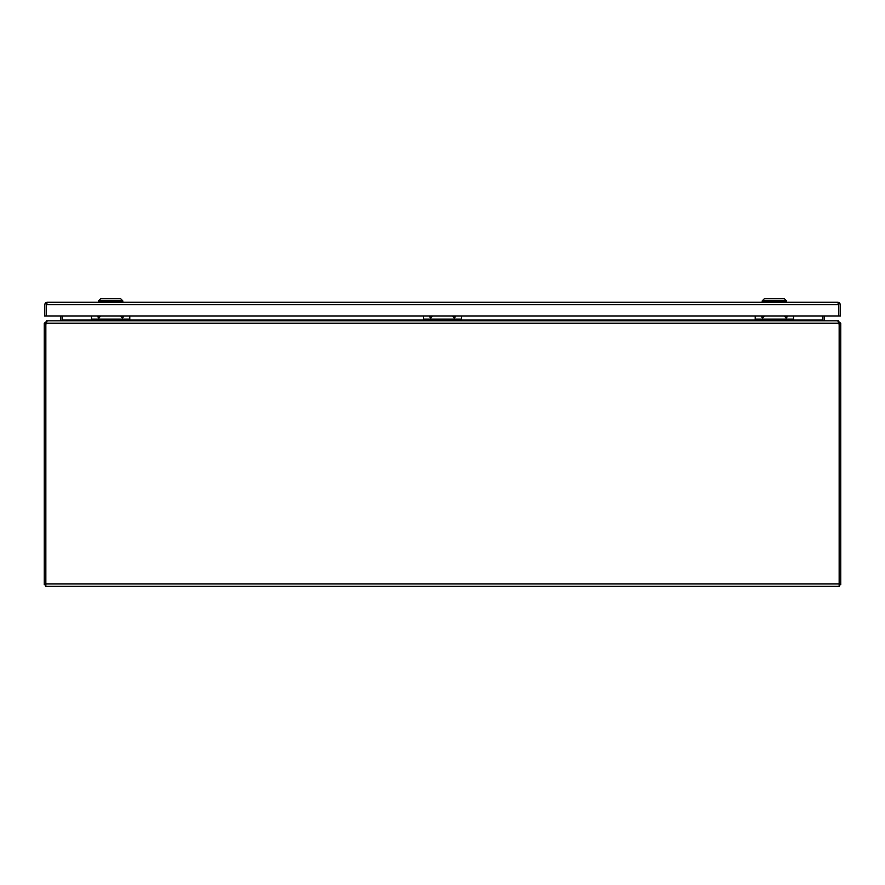 <?xml version="1.0" encoding="UTF-8"?>
<svg xmlns="http://www.w3.org/2000/svg" width="885" height="885" viewBox="0 0 885 885"><rect width="100%" height="100%" fill="white"/><g stroke="black" fill="none" stroke-linecap="round" stroke-linejoin="round"><path stroke-width="1.33" d="M838.029 303.798L838.825 304.595L838.825 316.034L44.604 316.034L44.604 304.595L45.6 302.648L46.993 302.205L46.197 302.648L46.197 316.034L46.197 304.595L46.993 303.798M46.993 302.205L838.04 302.205L838.825 302.648L838.825 304.595L839.422 302.648L840.418 304.595L840.418 316.034L838.825 316.034L838.825 304.595L46.197 304.595L45.6 302.648M838.029 302.205L839.422 302.648M786.334 316.034L786.134 316.963L785.924 316.034M787.761 316.034L786.134 318.169L784.497 316.034M762.826 316.034L762.616 316.963L762.416 316.034M764.253 316.034L762.616 318.169L760.989 316.034M755.215 316.034L755.215 319.109L793.535 319.109L793.535 316.034M793.535 319.109L793.535 320.835M755.215 320.835L755.215 319.109M755.215 319.573L793.535 319.573M838.361 322.428L839.157 323.224L839.157 325.37L840.75 325.37L840.75 584.742L839.157 584.742M840.75 325.37L840.75 323.224L839.157 323.224M840.75 323.224L838.361 321.399M838.361 320.835L837.586 320.835M793.535 320.038L822.563 320.038A2.389 2.389 0 0 0 822.563 320.093L822.563 316.034M823.393 320.558L824.953 320.835M824.2 320.293A0.796 0.796 0 0 1 824.156 320.038L824.156 316.034M45.843 323.224L44.25 323.224L44.25 325.37L45.843 325.37L45.843 323.224L46.639 322.428M45.843 584.742L44.25 584.742L44.25 325.37M46.639 321.399L44.25 323.224M62.437 320.093A2.389 2.389 0 0 0 62.437 320.038L60.512 320.835M47.414 320.835L46.639 320.835M60.047 320.835L61.607 320.558M60.844 316.034L60.844 320.038A0.796 0.796 0 0 1 60.8 320.293M46.175 323.224A6.903 6.903 0 0 0 45.843 325.326L45.843 586.335L839.157 586.335L839.157 325.326A6.903 6.903 0 0 0 838.825 323.224L837.796 320.835L47.204 320.835L46.175 323.224L838.825 323.224L838.692 322.494M822.563 320.093L824.488 320.835M91.465 320.038L62.437 320.038L62.437 316.034M122.816 300.878L98.478 300.878L100.691 298.665L120.603 298.665L122.816 300.878L122.816 302.205M786.544 300.878L762.206 300.878L764.419 298.665L784.331 298.665L786.544 300.878L786.544 302.205M454.459 316.034L454.259 316.963L454.049 316.034M455.886 316.034L454.259 318.169L452.622 316.034M430.951 316.034L430.741 316.963L430.541 316.034M432.378 316.034L430.741 318.169L429.114 316.034M423.34 316.034L423.34 319.109L461.66 319.109L461.66 316.034M461.66 319.109L461.66 320.835M423.34 320.835L423.34 319.109M423.34 319.573L461.66 319.573M122.584 316.034L122.384 316.963L122.174 316.034M124.011 316.034L122.384 318.169L120.747 316.034M99.076 316.034L98.866 316.963L98.666 316.034M100.503 316.034L98.866 318.169L97.239 316.034M91.465 316.034L91.465 319.109L129.785 319.109L129.785 316.034M129.785 319.109L129.785 320.835M91.465 320.835L91.465 319.109M91.465 319.573L129.785 319.573M839.157 583.945L45.843 583.945M129.785 320.038L423.34 320.038M461.66 320.038L755.215 320.038M98.478 302.205L98.478 300.878M762.206 302.205L762.206 300.878"/></g></svg>
